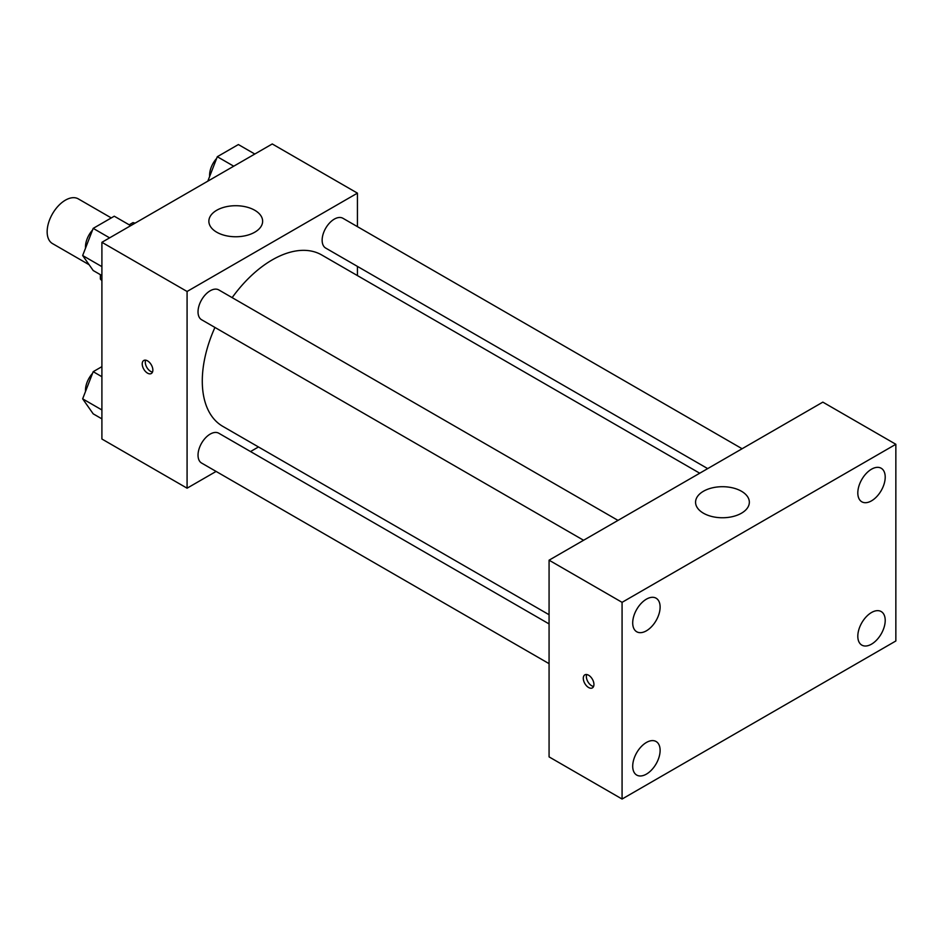 <?xml version="1.0" encoding="UTF-8"?>
<svg xmlns="http://www.w3.org/2000/svg" width="943" height="943" viewBox="0 0 943 943"><rect width="100%" height="100%" fill="white"/><g stroke="black" fill="none" stroke-linecap="round" stroke-linejoin="round"><path stroke-width="1.41" d="M111.286 217.927L78.304 198.879A25.815 14.899 120 0 0 58.419 205.798A25.815 14.899 120 0 0 47.15 231.778A25.815 14.899 120 0 0 52.502 243.589L89.125 264.735M129.179 224.811L132.963 222.619A33.311 19.237 120 0 1 135.049 223.173M101.903 279.93L100.382 279.045A33.311 19.237 120 0 0 101.903 280.578M100.382 279.045L100.382 274.672M134.484 223.503L132.963 222.619M216.112 471.429L187.079 488.191L101.903 439.014L101.903 242.304L272.256 143.961L357.432 193.138L357.432 226.65M258.488 446.958L250.52 451.556M214.933 327.433A98.944 57.122 120 0 0 202.285 381.055A98.944 57.122 120 0 0 222.784 426.354L549.074 614.73M699.73 473.209L321.728 254.975A98.944 57.122 120 0 0 232.143 297.634M357.432 266.397L357.432 275.58M187.079 488.191L187.079 291.481L357.432 193.138M742.106 448.738L342.91 218.269A17.21 9.937 120 0 0 329.649 222.89A17.21 9.937 120 0 0 322.141 240.206A17.21 9.937 120 0 0 325.7 248.08L707.686 468.612M549.074 623.924L218.8 433.238A17.21 9.937 120 0 0 205.539 437.847A17.21 9.937 120 0 0 198.03 455.163A17.21 9.937 120 0 0 201.59 463.048L549.074 663.66M583.576 540.268L201.59 319.736A17.21 9.937 -60 0 1 201.59 299.862A17.21 9.937 -60 0 1 218.8 289.925L617.995 520.395M187.079 291.481L101.903 242.304M216.737 232.214A26.887 15.524 180 0 1 208.863 221.228A26.887 15.524 180 0 1 235.75 205.715A26.887 15.524 180 0 1 262.637 221.228A26.887 15.524 180 0 1 246.04 235.573A26.887 15.524 180 0 1 216.737 232.214M152.86 370.08A7.532 4.35 60 0 1 151.293 373.522A7.532 4.35 60 0 1 143.772 369.173A7.532 4.35 60 0 1 143.772 360.485A7.532 4.35 60 0 1 149.572 362.501A7.532 4.35 60 0 1 152.86 370.08M152.507 372.072A7.532 4.35 60 0 1 146.837 367.405A7.532 4.35 60 0 1 145.635 360.167M549.074 756.887L549.074 560.189L822.838 402.131L895.85 444.283L895.85 640.981L622.074 799.039L549.074 756.887M622.074 799.039L622.074 602.341L549.074 560.189M593.937 684.441A7.532 4.35 60 0 1 592.381 687.895A7.532 4.35 60 0 1 584.849 683.545A7.532 4.35 60 0 1 584.849 674.846A7.532 4.35 60 0 1 590.648 676.874A7.532 4.35 60 0 1 593.937 684.441M622.074 602.341L895.85 444.283M741.469 513.204A26.887 15.524 180 0 1 712.165 516.575A26.887 15.524 180 0 1 695.569 502.23A26.887 15.524 180 0 1 722.456 486.706A26.887 15.524 180 0 1 749.343 502.23A26.887 15.524 180 0 1 741.469 513.204M871.509 469.201A19.379 11.186 120 0 0 857.812 492.93A19.379 11.186 120 0 0 861.831 501.806A19.379 11.186 120 0 0 881.198 490.619A19.379 11.186 120 0 0 881.198 468.247A19.379 11.186 120 0 0 871.509 469.201M646.415 599.159A19.379 11.186 120 0 0 632.706 622.899A19.379 11.186 120 0 0 636.725 631.763A19.379 11.186 120 0 0 656.104 620.577A19.379 11.186 120 0 0 656.104 598.204A19.379 11.186 120 0 0 646.415 599.159M646.415 742.471A19.379 11.186 120 0 0 632.706 766.211A19.379 11.186 120 0 0 636.725 775.075A19.379 11.186 120 0 0 656.104 763.889A19.379 11.186 120 0 0 656.104 741.516A19.379 11.186 120 0 0 646.415 742.471M871.509 612.514A19.379 11.186 120 0 0 857.812 636.242A19.379 11.186 120 0 0 861.831 645.118A19.379 11.186 120 0 0 881.198 633.932A19.379 11.186 120 0 0 881.198 611.559A19.379 11.186 120 0 0 871.509 612.514M593.583 686.445A7.532 4.35 60 0 1 587.913 681.777A7.532 4.35 60 0 1 586.711 674.528M101.903 275.556L93.192 270.523L82.654 255.529L93.192 228.371L114.268 216.206L130.7 225.683M101.903 266.645L82.654 255.529M109.624 237.86L93.192 228.371M92.544 230.045A17.21 9.937 120 0 0 85.483 246.877A17.21 9.937 120 0 0 85.53 248.127M207.825 181.162L217.303 156.715L238.379 144.55L254.81 154.027M233.734 166.204L217.303 156.715M216.654 158.389A17.21 9.937 120 0 0 209.594 175.221A17.21 9.937 120 0 0 209.641 176.471M101.903 418.869L93.192 413.836L82.654 398.842L93.192 371.683L101.903 366.65M101.903 409.957L82.654 398.842M101.903 376.717L93.192 371.683M92.544 373.345A17.21 9.937 120 0 0 85.483 390.19A17.21 9.937 120 0 0 85.53 391.439"/></g></svg>
